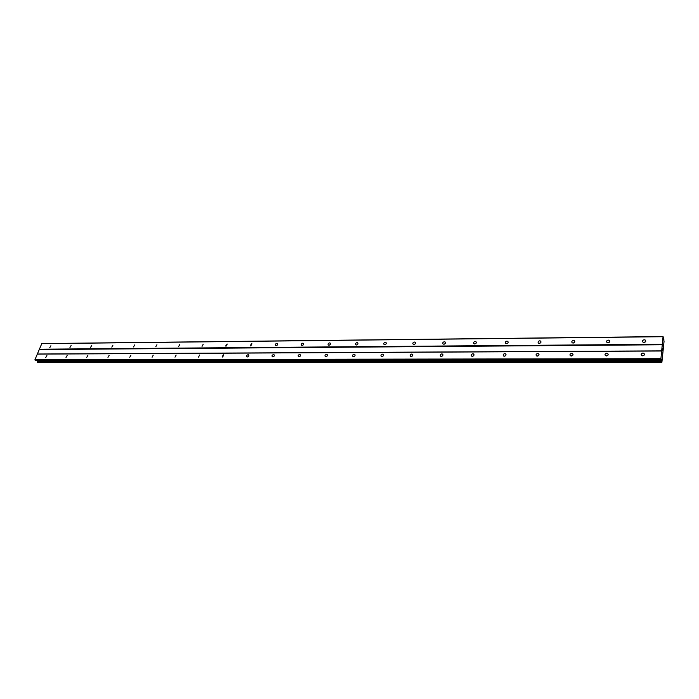 <?xml version="1.0" encoding="UTF-8"?>
<svg xmlns="http://www.w3.org/2000/svg" width="699" height="699" viewBox="0 0 699 699"><rect width="100%" height="100%" fill="white"/><g stroke="black" fill="none" stroke-linecap="round" stroke-linejoin="round"><path stroke-width="1.05" d="M644.015 342.466L642.923 342.108C642.163 340.92 642.617 340.142 644.295 339.758L645.387 340.116C646.147 341.295 645.684 342.082 644.015 342.466M643.543 342.414L645.404 341.89M608.008 342.781L606.985 342.449C606.234 341.287 606.68 340.509 608.331 340.116L609.353 340.439C610.105 341.61 609.65 342.388 608.008 342.781M607.676 342.755L609.388 342.187M573.119 343.087L572.166 342.79C571.424 341.636 571.861 340.859 573.486 340.457L574.438 340.762C575.19 341.907 574.744 342.685 573.119 343.087M572.935 343.078L574.491 342.484M539.305 343.384L538.422 343.113C537.68 341.977 538.108 341.208 539.715 340.797L540.607 341.068C541.349 342.204 540.912 342.973 539.305 343.384M539.261 343.384L540.659 342.781M506.522 343.672L505.692 343.419C504.958 342.309 505.386 341.54 506.967 341.121L507.797 341.374C508.531 342.493 508.103 343.253 506.522 343.672M506.626 343.663L507.841 343.078M474.708 343.952L473.931 343.716C473.214 342.624 473.634 341.863 475.189 341.444L475.975 341.671C476.692 342.772 476.272 343.532 474.708 343.952M474.962 343.925L475.984 343.384M443.839 344.223L443.105 344.004C442.397 342.929 442.817 342.178 444.346 341.75L445.088 341.96C445.787 343.043 445.377 343.794 443.839 344.223M444.249 344.161L445.053 343.698M413.86 344.485L413.17 344.284C412.48 343.226 412.882 342.475 414.402 342.047L415.092 342.248C415.783 343.305 415.372 344.057 413.86 344.485M414.455 344.362L414.979 344.039M384.738 344.738L384.083 344.555C383.41 343.515 383.812 342.772 385.306 342.335L385.953 342.519C386.634 343.567 386.224 344.301 384.738 344.738M356.429 344.991L355.817 344.817C355.153 343.794 355.555 343.06 357.023 342.615L357.643 342.79C358.307 343.812 357.897 344.546 356.429 344.991M328.914 345.227L328.338 345.07C327.691 344.065 328.084 343.331 329.535 342.894L330.111 343.052C330.758 344.065 330.365 344.79 328.914 345.227M302.151 345.463L301.601 345.315C300.972 344.327 301.365 343.602 302.789 343.157L303.34 343.305C303.969 344.301 303.576 345.018 302.151 345.463M276.105 345.69L275.589 345.559C274.978 344.581 275.371 343.864 276.769 343.419L277.293 343.558C277.905 344.537 277.512 345.245 276.105 345.69M250.758 345.918L250.277 345.787L251.448 343.672L251.937 343.794L250.758 345.918M226.083 346.136L225.62 346.014L227.245 344.039L226.083 346.136M202.037 346.346L203.199 344.266L202.037 346.346M178.621 346.547L179.774 344.493L178.621 346.547M155.79 346.748L156.934 344.712L155.79 346.748M133.526 346.949L134.671 344.93L133.526 346.949M111.814 347.132L112.95 345.14L111.814 347.132M90.634 347.324L91.77 345.35L90.634 347.324M69.961 347.499L71.088 345.551L69.961 347.499M49.778 347.683L50.905 345.743L49.778 347.683M642.634 355.826L641.551 355.468C640.765 354.262 641.219 353.467 642.914 353.074L643.997 353.432C644.784 354.638 644.329 355.433 642.634 355.826M642.119 355.756L644.076 355.206M606.4 355.931L605.395 355.599C604.618 354.41 605.063 353.624 606.732 353.222L607.746 353.554C608.523 354.743 608.078 355.529 606.4 355.931M606.033 355.887L607.842 355.284M571.31 356.027L570.375 355.73C569.598 354.559 570.034 353.773 571.686 353.371L572.63 353.668C573.398 354.839 572.962 355.625 571.31 356.027M571.083 356.018L572.734 355.372M537.304 356.123L536.43 355.852C535.661 354.699 536.098 353.921 537.723 353.511L538.606 353.781C539.366 354.935 538.929 355.712 537.304 356.123M537.225 356.123L538.711 355.468M504.337 356.219L503.516 355.974C502.764 354.839 503.193 354.061 504.792 353.642L505.613 353.895C506.364 355.031 505.945 355.8 504.337 356.219M504.398 356.219L505.718 355.573M472.367 356.315L471.589 356.088C470.855 354.97 471.266 354.201 472.847 353.773L473.625 354C474.359 355.118 473.939 355.887 472.367 356.315M472.568 356.298L473.695 355.686M441.331 356.403L440.606 356.193C439.881 355.092 440.291 354.332 441.847 353.904L442.572 354.113C443.297 355.206 442.886 355.974 441.331 356.403M441.689 356.359L442.616 355.817M411.204 356.49L410.523 356.298C409.815 355.214 410.217 354.463 411.746 354.026L412.436 354.218C413.144 355.302 412.733 356.053 411.204 356.49M411.728 356.394L412.41 355.966M381.942 356.577L381.305 356.394C380.606 355.337 381.007 354.585 382.519 354.14L383.157 354.323C383.856 355.389 383.445 356.141 381.942 356.577M353.511 356.656L352.908 356.49C352.226 355.45 352.628 354.708 354.113 354.262L354.716 354.428C355.398 355.468 354.996 356.219 353.511 356.656M325.865 356.735L325.297 356.586C324.633 355.555 325.035 354.821 326.494 354.376L327.062 354.533C327.726 355.555 327.333 356.289 325.865 356.735M298.989 356.813L298.456 356.673C297.809 355.66 298.202 354.935 299.644 354.48L300.177 354.629C300.823 355.642 300.43 356.368 298.989 356.813M272.846 356.892L272.339 356.761C271.701 355.765 272.094 355.04 273.519 354.594L274.025 354.725C274.655 355.721 274.261 356.438 272.846 356.892M247.394 356.962L246.922 356.839C246.301 355.861 246.695 355.144 248.084 354.699L248.573 354.821C249.185 355.8 248.792 356.516 247.394 356.962M222.623 357.04L222.168 356.918L223.331 354.795L223.785 354.917L222.623 357.04M198.499 357.11L199.652 355.005L198.499 357.11M174.995 357.172L176.148 355.092L174.995 357.172M152.085 357.241L153.23 355.179L152.085 357.241M129.752 357.303L130.896 355.267L129.752 357.303M107.969 357.372L109.114 355.354L107.969 357.372M86.728 357.434L87.864 355.433L86.728 357.434M66.003 357.495L67.13 355.511L66.003 357.495M45.767 357.547L46.894 355.59L45.767 357.547M35.736 360.623L661.175 359.959L35.736 360.623L34.95 359.705L41.8 343.585L663.063 336.577L664.05 341.313L661.874 362.423L661.586 359.548L661.175 359.959L660.913 358.701L663.063 336.577M37.222 360.623L37.895 362.388M662.652 349.815L662.608 348.775M662.582 349.142L662.503 348.277M662.442 349.081L662.503 348.408M662.565 350.758L662.355 349.884M39.275 349.212L662.268 344.284M39.336 349.561L662.294 344.764M41.556 343.672L662.984 336.7M37.396 361.453L661.726 361.103M37.353 361.331L661.708 360.929M35.011 360.064L660.939 359.19M34.95 359.705L660.913 358.701M37.257 354.113L661.638 351.003M37.501 354.017L661.717 350.881M574.447 340.771L574.849 341.767M663.403 339.609L663.849 339.609M663.395 339.592L663.858 339.583M37.79 362.388L661.857 362.397M37.563 362.204L661.787 362.134M37.519 362.03L661.77 361.899M37.248 360.728L661.673 360.099M35.64 360.588L661.149 359.915M327.062 354.533L327.403 354.97M354.716 354.428L355.075 354.917M383.157 354.323L383.533 354.874M412.436 354.218L412.829 354.83M442.572 354.113L442.983 354.795M473.625 354L474.044 354.76M505.613 353.895L506.041 354.734M538.606 353.781L539.034 354.708M572.63 353.668L573.049 354.69M607.746 353.554L608.156 354.681M643.997 353.432L644.382 354.673M330.111 343.052L330.444 343.497M357.643 342.79L357.993 343.279M385.953 342.519L386.32 343.069M415.092 342.248L415.477 342.851M445.088 341.96L445.481 342.641M475.975 341.671L476.377 342.423M507.797 341.374L508.217 342.204M540.607 341.068L541.017 341.986M609.353 340.439L609.738 341.549M645.387 340.116L645.754 341.322M663.395 339.557L663.875 339.557M37.842 362.414L661.874 362.423"/></g></svg>
